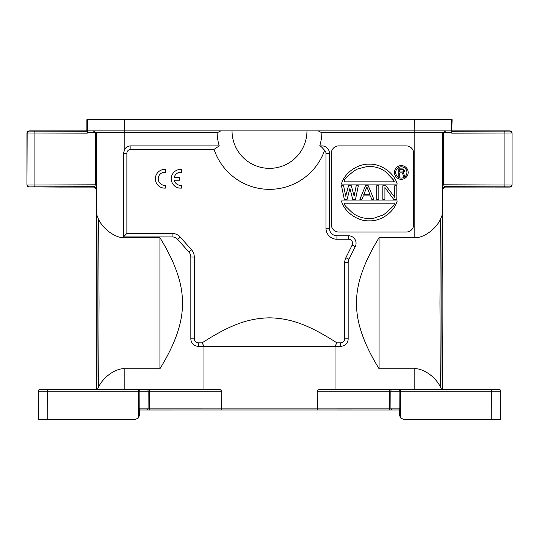 <?xml version="1.0" encoding="UTF-8"?>
<svg xmlns="http://www.w3.org/2000/svg" width="539" height="539" viewBox="0 0 539 539"><rect width="100%" height="100%" fill="white"/><g stroke="black" fill="none" stroke-linecap="round" stroke-linejoin="round"><path stroke-width="0.81" d="M38.768 419.335L39.435 419.335L38.451 419.335L38.202 391.26L47.567 391.26L38.202 391.26A1.873 1.873 0 0 1 40.075 389.374L146.817 389.374A1.873 1.327 -90 0 1 148.137 391.26A1.873 1.327 -90 0 0 146.817 389.374L149.465 389.374L149.404 409.97L146.749 409.97A1.873 1.327 -90 0 0 148.077 408.117L149.404 408.117L148.077 408.117L148.137 391.26L221.792 391.26L221.495 408.104L317.505 408.097L317.06 409.97L149.168 409.977M218.834 389.401L221.293 390.31M96.252 389.374L96.252 188.96L94.379 187.087L61.614 187.067M38.451 419.335L96.663 419.335M47.681 389.374L96.771 389.367C97.303 350.734 97.29 251.053 96.744 214.798L98.691 219.669C104.33 230.955 117.367 238.541 124.839 237.686L159.928 237.686C175.384 262.736 182.876 284.579 182.404 303.214C182.876 321.857 175.384 343.7 159.928 368.743L124.839 368.743L124.839 389.374L218.207 389.374C220.566 389.589 221.758 390.216 221.792 391.26M62.046 187.087L29.025 186.892A1.873 1.873 -135 0 1 27.152 185.018L95.302 184.81L95.302 132.776L87.291 132.776L87.325 130.903L124.799 130.903L124.832 132.776L96.69 132.776L96.656 188.556L94.783 186.683L95.302 184.81L96.69 184.81M147.558 409.97L148.393 409.97M139.332 409.97L139.332 409.539L139.332 409.97L139.332 409.539L139.332 409.97L146.749 409.97M138.449 417.941L138.543 391.26L47.567 391.26L47.816 419.335L45.384 419.335L135.532 419.335L138.449 417.941L139.278 415.623L139.345 408.117L139.81 408.117A1.873 1.327 90 0 1 139.332 409.539M221.94 409.97L317.06 409.97L221.94 409.97L221.495 408.104L149.404 408.117M38.202 391.26A1.873 1.873 0 0 1 40.075 389.374L47.567 389.374L47.567 391.26M147.915 389.347L218.207 389.374M98.691 219.669L99.041 303.214L98.691 386.753L97.391 389.367L124.839 389.374M123.431 153.372L124.832 148.98A7.492 7.492 0 0 1 130.896 145.887L219.245 145.887L214.05 149.343A58.434 58.434 0 0 0 324.606 150.347A4.029 4.029 0 0 1 325.974 153.379L325.974 228.293A10.955 10.955 0 0 0 336.929 239.249L348.565 239.249A4.029 4.029 0 0 1 352.169 245.083L345.863 257.703A10.955 10.955 0 0 0 344.704 262.601L344.704 338.802A4.029 4.029 0 0 1 340.675 342.831L336.888 342.831C308.335 324.491 290.454 318.306 269.5 317.821C248.681 318.313 230.928 324.337 202.112 342.831L198.325 342.831A4.029 4.029 0 0 1 194.296 338.802L194.296 257.042A10.955 10.955 0 0 0 191.527 249.766L180.289 237.126A10.955 10.955 0 0 0 172.103 233.448L126.867 233.448L126.867 153.379L123.431 153.372L123.431 236.891L124.839 236.911L124.839 237.686M124.832 148.98L124.832 132.776L217.089 132.776A52.445 52.445 0 0 0 219.245 145.887M324.606 150.347L321.945 147.336L319.755 145.887A52.445 52.445 0 0 0 321.911 132.776L318.199 130.903L306.961 130.903A37.46 37.46 0 0 1 269.5 168.357A37.46 37.46 0 0 1 232.039 130.903L220.801 130.903L217.089 132.776M232.039 130.903L306.961 130.903M392.183 389.374L400.457 389.374A1.873 1.327 -90 0 0 399.129 391.26L317.208 391.26L317.505 408.104L390.923 408.117A1.873 1.327 90 0 0 392.251 409.97L389.596 409.97L389.535 389.374L392.183 389.374A1.873 1.327 90 0 0 390.863 391.26L390.923 408.117L399.19 408.117L399.129 391.26L400.457 391.26L400.551 417.941L403.468 419.335L500.549 419.335L500.798 391.26A1.873 1.873 0 0 0 498.925 389.374L442.748 389.374L442.748 373.453A70.238 0.613 -90 0 1 442.135 303.214A70.238 0.613 -90 0 1 442.741 232.983L442.748 188.96L444.621 187.087L444.217 186.683L442.344 188.556L442.31 184.81L443.698 184.81L444.217 186.683L504.423 186.824A1.873 0.485 -89.9 0 0 504.908 184.951L504.908 133.039L451.709 133.16L452.113 119.665L124.792 119.665L124.799 130.903L267.445 130.903M318.199 130.903L451.675 130.903L451.716 132.783L443.698 132.776L443.698 184.81L511.848 185.018A1.873 1.873 135 0 1 509.975 186.892L512.05 185.214L512.05 132.776L512.05 185.214M124.792 119.665L86.887 119.665L86.887 130.903L87.271 131.287L34.577 131.166A1.873 0.485 90.1 0 0 34.092 133.039L87.291 133.16L87.271 131.287M86.887 130.903L28.823 130.903L26.95 132.776L26.95 185.214L27.152 132.971L34.092 133.039L34.092 184.951A1.873 0.485 89.9 0 0 34.577 186.824L94.783 186.683L94.379 187.087M95.302 132.776L96.69 132.776M26.95 185.214L28.823 187.087M45.451 131.011L42.871 130.997M395.929 389.374A7.492 7.492 -90 0 1 395.922 389.374L441.609 389.374L440.309 386.753L439.959 303.214L440.309 219.676L442.256 214.798C441.71 251.053 441.697 350.734 442.229 389.367L442.324 389.374M143.078 389.374L203.971 389.374L143.078 389.374A7.492 7.492 0 0 0 143.078 389.374A7.492 7.492 90 0 1 143.071 389.374A7.492 7.492 0 0 0 143.078 389.374M390.755 389.347L319.674 389.468M442.31 184.81L442.31 132.776L414.161 132.776L414.208 119.665M442.337 419.335L475.081 419.335M495.442 419.335L495.826 419.335M466.161 419.335L491.184 419.335L491.433 391.26L500.798 391.26A1.873 1.873 0 0 0 498.925 389.374L491.433 389.374L498.925 389.374A1.873 1.873 0 0 1 500.798 391.26L491.433 391.26L491.433 389.374L498.925 389.374A1.873 1.873 0 0 1 500.798 391.26L491.433 391.26L500.798 391.26M400.551 417.941L399.722 415.623L399.655 408.117L399.19 408.117A1.873 1.327 -90 0 0 399.668 409.539L399.668 409.97L399.668 409.539L399.668 409.97L392.251 409.97A1.873 1.327 90 0 1 392.136 409.963M390.977 409.99L317.06 409.97M327.624 389.374L335.029 389.374L335.029 346.294L203.971 346.294L203.971 389.374M400.457 389.374L491.433 389.374L491.433 391.26L400.457 391.26L400.457 389.374M317.208 391.26C317.242 390.216 318.434 389.589 320.793 389.374M124.839 236.911L172.103 236.911A7.492 7.492 0 0 1 177.708 239.431L188.94 252.07A7.492 7.492 0 0 1 190.833 257.049L190.833 338.802A7.492 7.492 0 0 0 198.325 346.294L203.971 346.294L202.112 342.831M98.691 386.753C104.33 375.467 117.367 367.888 124.839 368.743M159.928 368.743L159.928 237.686M123.431 236.891L126.867 233.448M126.867 153.379A4.029 4.029 0 0 1 130.903 149.343L214.05 149.343M181.643 188.098L180.046 188.138A9.365 9.365 0 0 1 171.254 178.793A9.365 9.365 0 0 1 181.643 169.482L181.643 172.345A6.542 6.542 0 0 0 174.265 177.378L179.709 177.378L179.709 180.208L174.259 180.208A6.542 6.542 0 0 0 181.643 185.275L181.643 188.104L180.578 188.124M165.756 185.254A6.542 6.542 0 0 1 158.223 178.793A6.542 6.542 0 0 0 165.756 185.254L165.756 188.091L164.691 188.111M352.169 245.083L355.268 246.626A7.492 7.492 0 0 0 348.565 235.786L336.929 235.786A7.492 7.492 0 0 1 329.437 228.293L329.437 153.379A7.492 7.492 0 0 0 321.945 145.887L319.755 145.887M321.911 132.776L414.161 132.776L414.161 237.686C421.626 238.541 434.663 230.962 440.309 219.676M355.268 246.626L348.955 259.246L345.863 257.703M336.888 342.831L335.029 346.294L340.675 346.294A7.492 7.492 0 0 0 348.167 338.802L348.167 262.601A7.492 7.492 0 0 1 348.955 259.246M414.161 389.374L414.161 368.743L379.072 368.743C363.616 343.7 356.124 321.857 356.596 303.214C356.124 284.572 363.616 262.729 379.072 237.686L414.161 237.686M406.224 232.039A7.492 7.492 0 0 0 413.716 224.547L413.716 153.372A7.492 7.492 0 0 0 406.224 145.887L338.802 145.887A7.492 7.492 0 0 0 331.31 153.372L331.31 224.547A7.492 7.492 0 0 0 338.802 232.039L406.224 232.039M414.161 368.743C421.633 367.888 434.663 375.461 440.309 386.753M379.072 237.686L379.072 368.743M442.31 132.776L446.049 130.903L414.201 130.903M504.423 131.166A1.873 0.485 -90.1 0 1 504.908 133.039L511.848 132.971A1.873 1.873 45 0 0 509.975 131.098L451.729 131.287M452.113 130.903L510.177 130.903L512.05 132.776M444.621 187.087L494.27 187.067M494.701 187.087L510.177 187.087M442.708 132.581L443.698 132.776M478.106 131.011L475.526 130.997M347.109 199.342L344.306 199.342L341.504 185.787L343.606 185.787L345.708 196.169L348.511 185.787L351.307 185.787L354.11 196.169L356.212 185.787L358.314 185.787L355.511 199.342L352.708 199.342L349.912 188.381L347.109 199.342M384.92 187.518L384.92 199.342L382.818 199.342L382.818 185.787L385.971 185.787L394.723 197.321L394.723 185.787L396.825 185.787L396.825 199.342L393.672 199.342L384.92 187.518M378.836 185.787L378.836 199.342L376.734 199.342L376.734 185.787L378.836 185.787M370.374 195.879L363.367 195.879L361.965 199.342L359.87 199.342L365.469 185.787L368.272 185.787L373.871 199.342L371.769 199.342L370.374 195.879M370.024 194.727L363.717 194.727L366.87 186.939L370.024 194.727M341.423 184.082C344.643 172.345 358.233 163.58 369.316 164.193C380.406 163.587 393.989 172.345 397.209 184.082L341.423 184.082M393.921 181.832L344.711 181.832C343.255 180.801 345.014 178.301 349.979 174.333C353.025 171.584 355.639 169.778 357.829 168.923L367.16 166.524C373.978 166.12 380.062 167.804 385.412 171.591L391.988 178.396C394.002 180.309 394.642 181.454 393.921 181.832L392.79 179.265L389.737 175.889M341.423 200.939L397.209 200.939C393.989 212.676 380.399 221.435 369.316 220.828C358.226 221.435 344.643 212.676 341.423 200.939M344.711 203.183C343.639 203.843 344.751 205.628 348.046 208.539C350.943 211.591 353.341 213.66 355.235 214.744C360.928 218.046 367.147 219.205 373.884 218.207L382.953 215.007C384.9 213.956 387.339 211.935 390.263 208.937C393.847 205.824 395.067 203.91 393.921 203.183L344.711 203.183M408.164 172.446A6.852 6.852 0 0 1 401.312 179.298A6.852 6.852 0 0 1 394.454 172.446A6.852 6.852 0 0 1 401.312 165.588A6.852 6.852 0 0 1 408.164 172.446M406.932 172.446A5.619 5.619 0 0 0 401.312 166.827A5.619 5.619 0 0 0 395.693 172.446A5.619 5.619 0 0 0 401.312 178.065A5.619 5.619 0 0 0 406.932 172.446M399.722 176.26L399.722 172.925L402.363 172.925L403.61 176.26L404.695 176.26L403.3 172.608L404.385 171.658L404.54 170.546L403.3 168.956L398.793 168.801L398.793 176.26L399.722 176.26M402.673 171.975L403.61 171.018L403.145 169.751L399.722 169.59L399.722 171.975L402.673 171.975M165.756 188.084L164.159 188.124A9.365 9.365 0 0 1 155.367 178.773A9.365 9.365 0 0 1 165.756 169.468L165.756 172.325L164.483 172.258A6.542 6.542 0 0 0 158.223 178.793M96.292 132.581L92.951 130.903L124.799 130.903M148.137 391.26L138.543 391.26L138.543 389.374A1.873 1.327 90 0 1 139.87 391.26L139.81 408.117L148.077 408.117M148.744 391.26L148.185 391.26M96.744 214.798L96.744 132.776L92.998 130.903M96.252 188.96L96.656 188.556M87.325 130.903L87.331 119.665M26.95 132.776L27.152 132.971A1.873 1.873 -45 0 1 29.025 131.098L34.577 131.166M29.025 186.892L34.577 186.824M442.344 188.556L442.748 188.96M446.002 130.903L442.256 132.776L442.256 214.798M491.433 389.374L491.433 391.26L491.433 389.374M172.103 236.911L172.103 233.448M130.896 145.887L130.903 149.343M329.437 153.379L325.974 153.379M321.945 147.336L321.945 145.887M325.974 228.293L329.437 228.293M451.669 119.665L451.675 130.903M504.423 186.824L509.975 186.892M340.675 346.294L340.675 342.831M344.704 338.802L348.167 338.802M348.167 262.601L344.704 262.601M348.565 239.249L348.565 235.786M336.929 235.786L336.929 239.249M198.325 342.831L198.325 346.294M190.833 338.802L194.296 338.802M194.296 257.042L190.833 257.042M188.94 252.07L191.527 249.766M180.289 237.126L177.708 239.424M148.023 409.99L149.404 409.97M389.596 409.97L391.199 409.99"/></g></svg>
